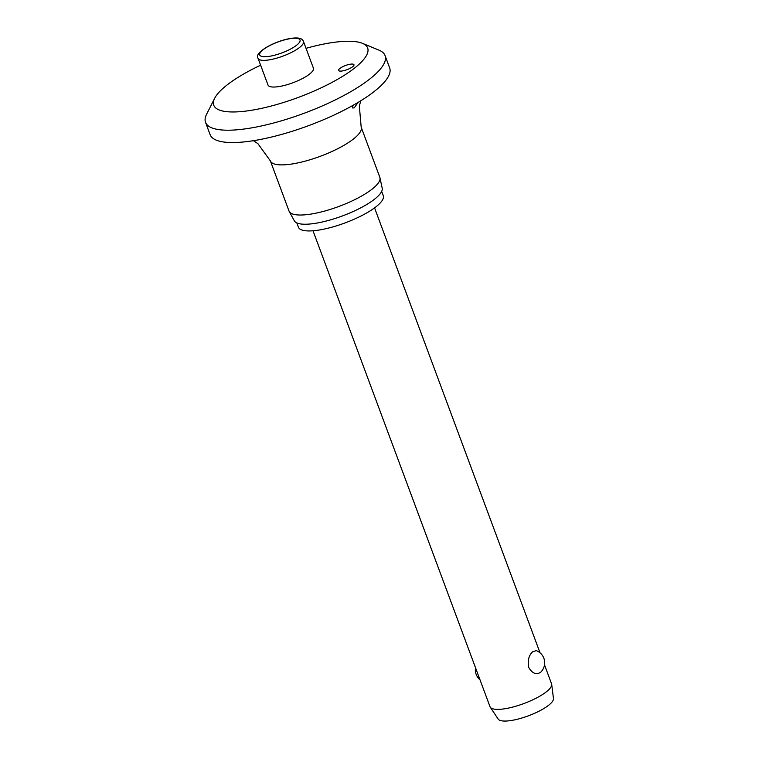 <?xml version="1.0" encoding="UTF-8"?>
<svg xmlns="http://www.w3.org/2000/svg" width="759" height="759" viewBox="0 0 759 759"><rect width="100%" height="100%" fill="white"/><g stroke="black" fill="none" stroke-linecap="round" stroke-linejoin="round"><path stroke-width="1.14" d="M260.631 65.208A82.095 22.163 -20.4 0 0 224.047 87.446A82.095 22.163 -20.4 0 0 214.683 98.253A82.095 22.163 -20.4 0 0 263.629 107.892A82.095 22.163 -20.4 0 0 357.375 65.777A82.095 22.163 -20.4 0 0 362.404 43.32A82.095 22.163 -20.4 0 0 306.029 48.32M214.683 98.253L206.609 114.211A95.776 25.853 -20.4 0 0 205.537 122.341A95.776 25.853 -20.4 0 0 275.991 122.36A95.776 25.853 -20.4 0 0 373.077 76.317A95.776 25.853 -20.4 0 0 385.069 55.578A95.776 25.853 -20.4 0 0 378.94 50.122L362.404 43.32M205.537 122.341L210.129 134.694A95.776 25.853 -20.4 0 0 280.583 134.704A95.776 25.853 -20.4 0 0 377.669 88.67A95.776 25.853 -20.4 0 0 389.661 67.921L385.069 55.578M358.153 102.37L354.187 107.901L352.518 107.949L352.954 105.397M373.76 187.777A48.434 13.074 -20.4 0 0 379.965 177.777A48.434 13.074 -20.4 0 0 379.823 177.283L361.18 127.151A48.434 13.074 -20.4 0 1 355.117 137.635A48.434 13.074 -20.4 0 1 306.019 160.917A48.434 13.074 -20.4 0 1 270.384 160.917L289.027 211.049A48.434 13.074 -20.4 0 0 289.245 211.514A48.434 13.074 -20.4 0 0 325.545 210.812A48.434 13.074 -20.4 0 0 373.76 187.777M289.245 211.514L294.35 220.841A46.897 12.656 -20.4 0 0 329.501 220.157A46.897 12.656 -20.4 0 0 376.179 197.852A46.897 12.656 -20.4 0 0 382.194 188.175L379.965 177.777M296.845 222.928L298.439 227.226A45.255 12.22 -20.4 0 0 331.73 227.235A45.255 12.22 -20.4 0 0 377.603 205.48A45.255 12.22 -20.4 0 0 383.276 195.68L381.673 191.382M339.596 68.671A8.207 2.22 159.6 0 1 347.916 64.724A8.207 2.22 159.6 0 1 353.96 64.724A8.207 2.22 159.6 0 1 352.926 66.498A8.207 2.22 159.6 0 1 344.605 70.445A8.207 2.22 159.6 0 1 338.571 70.445A8.207 2.22 159.6 0 1 339.596 68.671M303.486 41.498L313.41 68.168A24.222 6.537 159.6 0 1 310.374 73.414A24.222 6.537 159.6 0 1 285.83 85.055A24.222 6.537 159.6 0 1 268.012 85.055L258.088 58.377A24.222 6.537 -20.4 0 0 269.227 59.866A24.222 6.537 -20.4 0 0 300.46 46.745A24.222 6.537 -20.4 0 0 303.486 41.498C302.499 38.273 298.211 37.257 290.612 38.434C274.113 41.119 253.62 52.817 258.088 58.377M313.012 230.774L490.001 706.695A32.836 8.861 -20.4 0 0 490.257 707.198A32.836 8.861 -20.4 0 0 515.124 706.43A32.836 8.861 -20.4 0 0 547.448 690.918A32.836 8.861 -20.4 0 0 551.689 684.352A32.836 8.861 -20.4 0 0 551.556 683.802L544.526 664.893M532.837 651.649L536.319 650.643A13.026 13.026 0 0 1 540.788 672.104L540.531 672.341C536.205 675.074 532.268 673.442 528.729 667.436C527.448 660.482 528.824 655.216 532.837 651.649M490.257 707.198L498.179 719.086A29.554 7.979 -20.4 0 0 520.551 718.403A29.554 7.979 -20.4 0 0 549.649 704.437A29.554 7.979 -20.4 0 0 553.463 698.527L551.689 684.352M297.319 44.639A21.48 5.797 -20.4 0 0 290.128 38.662A21.48 5.797 -20.4 0 0 262.424 50.303A21.48 5.797 -20.4 0 0 269.616 56.28A21.48 5.797 -20.4 0 0 297.319 44.639M360.791 100.767L359.339 106.051L361.18 127.151M540.038 652.825L374.567 207.881M475.523 667.759A13.026 13.026 0 0 0 480.011 679.817M270.384 160.917L257.937 143.698L253.449 140.69"/></g></svg>
